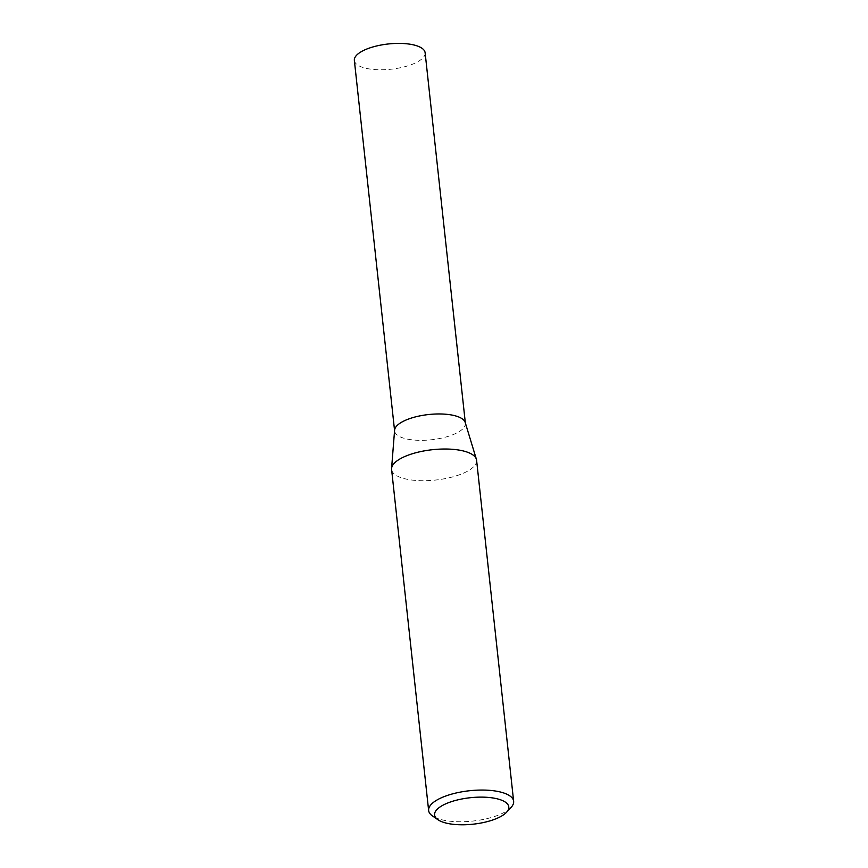 <?xml version="1.0" encoding="UTF-8"?>
<svg xmlns="http://www.w3.org/2000/svg" width="868" height="868" viewBox="0 0 868 868"><rect width="100%" height="100%" fill="white"/><g stroke="black" fill="none" stroke-linecap="round" stroke-linejoin="round"><path stroke-width="0.65" stroke-dasharray="4.34 3.25" d="M465.205 422.466A35.588 12.694 -6.2 0 1 465.378 423.313A35.588 12.694 -6.2 0 1 458.933 431.765A35.588 12.694 -6.2 0 1 419.949 440.336A35.588 12.694 -6.2 0 1 394.614 430.995A35.588 12.694 -6.2 0 1 394.604 430.137M425.125 52.742A35.588 12.694 -6.2 0 1 418.68 61.205A35.588 12.694 -6.2 0 1 379.696 69.776A35.588 12.694 -6.2 0 1 354.361 60.434M476.597 460.257A42.749 15.255 -6.2 0 1 468.85 470.413A42.749 15.255 -6.2 0 1 422.032 480.709A42.749 15.255 -6.2 0 1 391.598 469.49M511.046 807.435A42.749 15.255 -6.2 0 1 505.903 811.45A42.749 15.255 -6.2 0 1 467.244 821.54A42.749 15.255 -6.2 0 1 432.492 815.963"/><path stroke-width="1.3" d="M437.949 819.728L432.492 815.963A42.749 15.255 -6.2 0 1 428.64 810.528L391.598 469.49A42.749 15.255 -6.2 0 1 391.576 468.46L394.604 430.137A35.588 12.694 -6.2 0 1 401.059 422.542A35.588 12.694 -6.2 0 1 438.893 413.96A35.588 12.694 -6.2 0 1 465.205 422.466L476.38 459.237A42.749 15.255 -6.2 0 1 476.597 460.257L513.639 801.294A42.749 15.255 -6.2 0 1 511.046 807.435L506.532 812.285A37.324 13.313 173.8 0 0 488.955 797.475A37.324 13.313 173.8 0 0 441.345 806.112A37.324 13.313 173.8 0 0 437.949 819.728A37.324 13.313 173.8 0 0 468.286 824.6A37.324 13.313 173.8 0 0 502.04 815.79A37.324 13.313 173.8 0 0 506.532 812.285M394.571 430.571L354.361 60.434A35.588 12.694 -6.2 0 1 360.795 51.971A35.588 12.694 -6.2 0 1 399.779 43.4A35.588 12.694 -6.2 0 1 425.125 52.742L465.335 422.879M391.576 468.46A42.749 15.255 -6.2 0 1 399.334 459.324A42.749 15.255 -6.2 0 1 444.774 449.016A42.749 15.255 -6.2 0 1 476.38 459.237M428.64 810.528A42.749 15.255 -6.2 0 1 436.376 800.372A42.749 15.255 -6.2 0 1 483.205 790.064A42.749 15.255 -6.2 0 1 513.639 801.294"/></g></svg>
